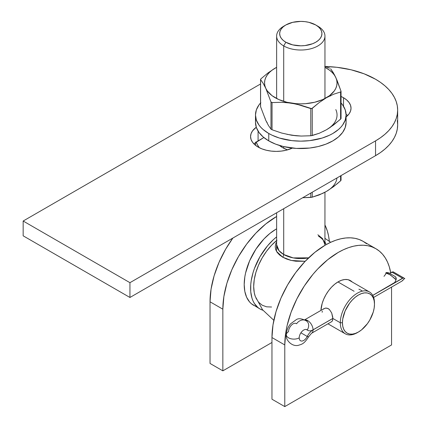 <?xml version="1.0" encoding="UTF-8"?>
<svg xmlns="http://www.w3.org/2000/svg" width="428" height="428" viewBox="0 0 428 428"><rect width="100%" height="100%" fill="white"/><g stroke="black" fill="none" stroke-linecap="round" stroke-linejoin="round"><path stroke-width="0.64" d="M338.168 281.817A24.466 14.124 -60 0 1 350.404 280.608A24.466 14.124 -60 0 1 352.169 281.972L350.404 280.608L347.782 279.634L344.791 279.516L341.544 280.254L338.168 281.817L334.798 284.149L331.55 287.161L328.56 290.73L325.938 294.731L323.787 299.001L322.188 303.377L320.909 310.439A24.466 14.124 -60 0 1 338.168 281.817M375.923 248.732A75.51 43.597 -60 0 0 317.736 268.961A75.51 43.597 -60 0 0 284.781 344.947L271.962 337.548L272.989 324.932L276.028 311.611L280.961 298.102L287.6 284.925L295.695 272.588L304.923 261.562L314.938 252.269L325.355 245.073L330.587 242.35L335.771 240.242L340.854 238.781L345.787 237.968L350.527 237.824L355.021 238.337L359.226 239.509L363.11 241.333A75.51 43.597 120 0 0 304.923 261.562A75.51 43.597 120 0 0 271.962 337.548L271.962 399.201L271.962 337.548L284.781 344.947L284.781 406.6L271.962 399.201L284.781 406.6L391.561 344.947L284.781 406.6L284.781 344.947L285.802 332.326L287.076 325.724L291.083 312.247L296.898 298.84L304.297 286.022L313.002 274.284L317.736 268.961L327.752 259.668L338.168 252.472L343.406 249.743L348.585 247.641L353.667 246.175L358.6 245.367L363.34 245.217L367.834 245.736L372.039 246.908L375.923 248.732L379.443 251.183L382.562 254.237L385.259 257.875L387.5 262.048L389.261 266.73L390.694 272.727A75.51 43.597 -60 0 0 375.923 248.732L363.11 241.333L366.63 243.783M391.561 287.081L391.561 344.947L391.561 287.081M327.95 323.809L328.003 323.825A24.466 14.124 -60 0 1 327.95 323.809L345.31 333.813A24.161 13.953 -60 0 1 340.308 322.755A24.161 13.953 120 0 0 357.391 332.62L358.461 332A22.652 13.081 -60 0 1 342.443 322.755L340.308 322.755L332.829 318.437L332.545 320.497L331.689 321.653L311.493 333.31A7.549 4.36 -120 0 0 313.055 329.881A10.54 6.088 120 0 0 307.24 336.467A7.549 0.679 26.3 0 0 308.652 336.724A7.549 0.679 -153.7 0 1 307.24 336.467A10.54 6.088 -60 0 1 313.055 329.881L313.055 329.881A7.549 4.36 60 0 1 311.493 333.31L308.647 336.729C303.81 344.481 301.515 344.214 298.541 345.278C291.816 347.14 285.171 339.527 286.348 334.75C286.46 330.689 287.894 327.029 290.644 323.771L296.342 319.609C298.69 318.041 302.184 318.566 306.822 321.193L306.207 320.754M210.03 363.447L222.844 370.841L271.962 342.48L222.844 370.841L222.844 309.193L223.871 296.572L226.91 283.25L231.842 269.742L238.482 256.565L246.571 244.228L255.805 233.201L265.82 223.914L276.632 216.482A75.51 43.597 -60 0 0 222.844 309.193L222.844 370.841L210.03 363.447L210.03 301.794L211.058 289.173L214.096 275.851L219.029 262.343L225.668 249.171L232.864 238.054A75.51 43.597 120 0 0 210.03 301.794L222.844 309.193L210.03 301.794L210.03 363.447M329.33 241.215A75.51 43.597 -60 0 0 324.959 225.021L327.329 230.97L328.602 236.106L329.373 241.643M346.102 116.94L349.077 113.88L350.537 111.098L351.03 108.204L350.537 105.315L349.077 102.533L346.701 99.97L343.507 97.723L343.507 106.267L343.507 97.723A25.675 14.819 180 0 1 351.03 108.204A25.675 14.819 180 0 1 346.102 116.935M347.6 115.603A25.675 14.819 0 0 0 346.081 114.255L346.701 114.768M325.045 66.495A75.51 43.592 180 0 1 375.543 79.228L380.519 82.401L384.933 85.835L388.742 89.506L391.914 93.374L394.407 97.402L396.21 101.548L397.296 105.78L397.66 110.055L397.296 114.329L396.21 118.561L394.407 122.708L391.914 126.736L388.742 130.604L384.933 134.274L380.519 137.709L375.543 140.882L129.941 282.678L23.16 221.025L260.545 83.974L23.16 221.025L23.16 235.823L23.16 221.025L129.941 282.678L375.543 140.882L375.543 155.674L129.941 297.476L23.16 235.823L129.941 297.476L129.941 282.678L129.941 297.476L375.543 155.674A75.51 43.592 0 0 0 397.66 124.853L397.296 129.122L396.21 133.354L394.407 137.506L391.914 141.534L388.742 145.402L384.933 149.072L380.519 152.507L375.543 155.674L375.543 140.882A75.51 43.592 180 0 0 397.66 110.055A75.51 43.592 180 0 0 375.543 79.228L364.105 73.809L351.046 69.78L336.884 67.298L325.045 66.495M343.507 97.723L341.046 96.471A25.675 14.819 180 0 1 343.507 97.723M256.281 127.239L252.515 130.893L251.054 133.675L250.562 136.564L251.054 139.458L252.515 142.235L254.89 144.798L258.084 147.045L261.973 148.891L266.409 150.26L271.229 151.1L276.237 151.389L281.244 151.1L286.059 150.26L292.388 148.088A25.675 14.819 180 0 1 265.178 149.944A25.675 14.819 180 0 1 250.562 136.564A25.675 14.819 180 0 1 256.281 127.239M397.296 120.578L397.66 124.853L397.66 110.055M253.991 143.963A25.675 14.819 0 0 1 258.084 140.882L258.084 131.102L258.084 140.882L263.867 137.538L254.89 143.129M285.845 24.974L283.71 26.21A24.161 13.947 0 0 0 283.71 45.935L285.845 42.238A21.143 12.209 180 0 1 285.845 24.974A21.143 12.209 180 0 1 315.746 24.974L308.888 22.331L304.918 21.635L300.798 21.4L292.704 22.331L285.845 24.974L283.218 26.825L281.266 28.933L280.062 31.223L279.655 33.609L280.062 35.989L281.266 38.279L283.218 40.387L285.845 42.238L292.704 44.881L300.798 45.812L304.918 45.577L312.542 43.758L315.746 42.238L318.373 40.387L320.331 38.279L321.53 35.989L321.936 33.609L321.53 31.223L320.331 28.933L318.373 26.825L315.746 24.974L317.881 26.21L315.746 24.974A21.143 12.209 180 0 1 315.746 42.238A21.143 12.209 180 0 1 285.845 42.238L283.71 45.935A24.161 13.947 0 0 0 317.881 45.935A24.161 13.947 0 0 0 317.881 26.21L317.881 26.21A24.161 13.947 180 0 1 324.959 36.07A24.161 13.947 180 0 1 310.043 48.963A24.161 13.947 180 0 1 283.71 45.935L283.71 101.383L283.71 45.935A24.161 13.947 180 0 1 276.632 36.07A24.161 13.947 180 0 1 284.85 25.594M276.632 244.65L278.992 250.658L283.71 254.51A3.023 1.744 -60 0 1 282.705 257.185L276.483 251.343L276.632 241.884L275.702 243.858L275.215 246.742L275.702 249.62L277.162 252.392L279.521 254.944L282.705 257.185A3.023 1.744 120 0 0 283.71 254.51A24.161 13.947 0 0 0 308.615 257.849L293.223 257.897L283.71 254.51L283.71 208.698L283.71 254.51A24.161 13.947 0 0 1 276.632 244.65L276.632 212.78M283.71 146.611L283.71 148.243L283.71 146.611M324.959 192.252L324.932 245.319A24.161 13.947 0 0 0 324.959 244.65L322.6 238.637L317.881 234.785M276.632 240.504A40.944 23.636 120 0 0 255.216 296.272L262.583 309.797L273.829 320.315M286.583 259.02L282.705 257.185L291.329 260.465L305.18 261.294L295.807 261.224L291.008 260.385L286.583 259.02M325.89 243.858L324.959 241.884L325.89 243.858M271.566 307.015L266.558 306.812L262.171 305.191L258.571 302.205L255.896 297.968M255.27 296.422L254.248 292.65L253.692 286.45L254.248 279.607L255.896 272.385L258.571 265.06L262.171 257.913L266.558 251.225L271.566 245.244L276.996 240.21M361.89 290.66L358.889 289.173M332.182 321.209L332.759 319.572L332.759 317.148L331.689 312.938L329.362 309.444L327.27 308.23L325.109 308.176L323.317 309.214L325.109 308.176L326.168 308.058L328.346 308.695L329.362 309.444L331.689 312.938L332.829 318.437L340.308 322.755A24.161 13.953 -60 0 1 350.853 298.439A24.161 13.953 -60 0 1 369.471 291.966A24.161 13.953 -60 0 1 374.479 303.024L374.479 304.26A22.652 13.081 -60 0 1 358.461 332L355.336 333.449L352.33 334.134L349.558 334.022L347.135 333.123L345.139 331.47L343.663 329.127L342.748 326.184L342.443 322.755L342.748 318.967L345.139 310.921L349.558 303.265L352.33 299.958L355.336 297.171L358.461 295.01L361.585 293.56L364.586 292.88L367.358 292.987L369.787 293.886L371.777 295.539L373.259 297.883L374.168 300.825L374.479 304.26L374.168 308.042L373.259 312.039L369.787 320.048L367.358 323.745L361.585 329.844L358.461 332M322.15 312.274L322.289 311.103L322.15 312.274M357.931 332.294A24.161 13.953 -60 0 1 345.31 333.813M337.96 281.94L354.111 291.27M374.479 303.024A24.161 13.953 120 0 0 357.391 293.159A24.161 13.953 120 0 0 340.308 322.755L342.443 322.755A22.652 13.081 -60 0 1 358.461 295.01A22.652 13.081 -60 0 1 374.479 304.26L374.479 303.024M259.989 308.968A45.304 26.156 -60 0 1 252.022 276.536A45.304 26.156 -60 0 1 276.632 236.866L273.342 239.701L267.543 245.827L259.989 256.656L254.393 268.607L253.044 272.663L251.225 280.656L250.76 284.513L250.76 291.768L251.985 298.172L253.044 300.975L254.393 303.484L257.881 307.497L259.989 308.968L262.969 310.284A45.304 26.156 -60 0 1 259.989 308.968L251.471 303.8L249.599 301.965L246.64 297.278L244.816 291.393L244.201 284.529L244.816 276.959L245.581 272.994L249.599 260.861L255.912 249.171L263.974 238.936L269.988 233.362L276.237 229.044A45.304 26.156 120 0 1 276.632 228.814L276.237 229.044L276.632 229.274L276.237 229.044A45.304 26.156 120 0 0 246.64 268.966A45.304 26.156 120 0 0 253.585 305.271L255.912 306.362M255.709 119.824L255.489 122.387A45.304 26.156 0 0 0 268.763 140.882L268.763 133.483A45.304 26.156 180 0 1 255.489 114.988A45.304 26.156 180 0 1 260.545 102.982M260.839 102.656L258.94 104.978L256.361 109.884L255.489 114.988L256.361 120.091L258.94 124.997L260.839 127.319L263.129 129.518L268.763 133.483L272.053 135.205L279.441 138.057L291.955 140.641L300.798 141.144L309.637 140.641L322.15 138.057L329.539 135.205L332.829 133.483L338.468 129.518L340.752 127.319L342.651 124.997L345.23 120.091L346.102 114.988L345.23 109.884L342.651 104.978L340.752 102.656M255.489 114.988L255.489 122.387L256.361 127.491L258.94 132.396L263.129 136.917L268.763 140.882L275.627 144.134L283.459 146.553L296.353 148.414L309.637 148.04L318.132 146.553L325.965 144.134L332.829 140.882L338.468 136.917L342.651 132.396L345.23 127.491L346.102 122.387L345.883 119.824M268.763 140.882A45.304 26.156 0 0 0 318.132 146.553A45.304 26.156 0 0 0 346.102 122.387L346.102 114.988A45.304 26.156 180 0 1 318.132 139.154A45.304 26.156 180 0 1 268.763 133.483L268.763 140.882M341.046 102.982A45.304 26.156 180 0 1 346.102 114.988M279.452 145.418L282.64 147.66A25.675 14.819 180 0 0 287.536 149.875L282.64 147.66A25.675 14.819 180 0 1 279.521 145.477M256.281 142.037L257.442 144.776L259.331 147.719A45.304 26.156 180 0 1 256.281 142.037M255.709 142.016L255.511 145.311A45.304 26.156 0 0 1 255.489 144.578L255.489 142.631M329.544 68.154L324.782 66.404L329.544 68.154M340.955 118.743L333.562 125.013L326.425 129.786L319.235 133.274L312.242 135.532L312.242 108.354L319.235 102.533L326.425 97.723L333.562 94.251L340.602 91.977L340.602 119.155L330.004 127.549L326.425 129.786L319.235 133.274L311.001 135.735L301.21 136.056L296.342 135.794L291.415 135.2L281.635 133.033L272.048 129.759L272.048 102.586L270.978 101.966L271.834 102.586L281.624 102.281L286.493 102.549L296.331 104.068L310.787 108.578L310.787 135.756L301.21 136.056L291.415 135.2L281.635 133.033L272.048 129.759L272.048 102.586L281.624 102.281L291.415 103.137A36.246 20.924 180 0 1 265.788 88.345L270.978 101.966L270.978 129.144L268.41 125.399L265.788 120.402L260.599 106.781L260.599 79.603L263.161 83.348L265.788 88.345L270.978 101.966L270.978 129.144L268.41 125.399L265.788 120.402L260.599 106.781L260.599 79.603L263.161 83.348L265.788 88.345A36.246 20.924 180 0 1 275.167 68.132L267.976 72.942L260.989 78.757L260.556 79.517M260.599 79.239L260.599 79.603L260.989 78.757L267.976 72.942L275.167 68.132A36.246 20.924 180 0 1 276.632 67.33L272.042 70.192L269.41 72.466L267.313 74.921L265.788 77.511L264.862 80.197L264.552 82.93L264.862 85.659L265.788 88.345L267.313 90.934L272.042 95.669L278.73 99.531L286.926 102.26L296.064 103.672L300.798 103.854L305.528 103.672L314.666 102.26L322.862 99.531L329.549 95.669L334.279 90.934L335.803 88.345L336.729 85.659L337.039 82.93L336.729 80.197L335.803 77.511L334.279 74.921L332.182 72.466L329.549 70.192L324.959 67.33A36.246 20.924 180 0 1 335.803 77.511L340.993 91.137L340.602 91.977L340.993 91.137L337.125 80.523L334.487 74.841L330.614 68.769L333.182 72.519L335.803 77.511A36.246 20.924 180 0 1 326.425 97.723A36.246 20.924 180 0 1 291.415 103.137L301.194 105.309L311.686 108.648L319.235 102.533L326.425 97.723L333.562 94.251L340.602 91.977L340.602 119.155L340.993 118.315M270.978 129.144L272.048 129.759L271.052 129.224M322.862 131.589L326.425 129.786A36.246 20.924 0 0 0 335.803 109.573M264.862 117.716L265.788 120.402L267.313 122.997M286.926 134.317L296.064 135.735M330.614 95.947L330.223 95.465M340.993 91.137L340.993 91.683M260.599 106.235L260.599 106.781L260.599 106.235M312.242 135.532L312.242 108.354L310.787 108.578L310.787 135.756L312.242 135.532M310.787 193.065L310.787 197.404L302.703 197.731L312.242 197.18L312.242 192.226L312.242 197.18L310.787 197.404L310.787 193.065M340.955 180.397L340.602 180.809L340.602 175.849L340.602 180.809L333.594 186.64L326.425 191.434L322.824 193.344L312.242 197.18L319.261 194.917L326.425 191.434A36.246 20.924 0 0 0 336.97 177.946M340.993 179.963L340.602 180.809L337.114 183.837L329.549 189.379M322.862 193.242L326.425 191.434M313.055 329.828A7.549 4.36 -120 0 0 307.716 320.609A3.023 1.744 -60 0 1 306.384 320.84A3.023 1.744 120 0 0 307.716 320.609A7.549 4.36 60 0 1 313.055 329.828L332.829 318.411L313.055 329.828A10.54 6.088 -60 0 1 307.786 330.352A10.54 6.088 -60 0 1 307.24 329.961A10.54 6.088 120 0 0 313.055 329.828M296.583 323.766A7.549 6.126 130.9 0 1 306.052 320.647A7.549 6.126 130.9 0 1 306.876 321.241A7.549 6.126 130.9 0 1 307.24 329.961A7.549 6.126 -49.1 0 0 306.667 321.064M286.412 335.333A7.549 4.36 0 0 0 291.463 338.88A7.549 4.36 0 0 0 299.215 337.847A6.372 3.681 -60 0 1 302.227 331.197A6.372 3.681 -60 0 1 307.24 329.961L306.539 329.555L307.24 329.961A6.372 3.681 -60 0 0 306.908 329.726A6.372 3.681 -60 0 0 301.997 331.433A6.372 3.681 -60 0 0 299.215 337.847A7.549 4.36 180 0 1 291.463 338.88A7.549 4.36 180 0 1 286.412 335.333A7.549 4.36 180 0 1 288.536 331.684A6.372 3.681 120 0 1 291.318 325.269A6.372 3.681 120 0 1 296.23 323.563M393.369 271.946L403.973 278.066L393.369 271.946L391.823 272.074L389.63 273.337L393.022 271.812L404.829 278.564L403.674 277.965L402.502 278.237L372.767 295.406L403.315 277.954M391.823 272.074L402.502 278.237L391.823 272.074M332.829 318.464L313.055 329.881L332.829 318.464M373.644 297.428L401.876 281.132L404.62 278.441L402.32 280.848M394.664 282.523L372.745 295.368L393.851 283.186L395.023 282.079L396.066 279.805L394.413 278.152L388.726 273.84L387.222 273.091L386.184 272.85L385.724 273.134M304.918 319.909A7.549 4.36 60 0 1 307.716 320.609A7.549 4.36 -120 0 0 304.918 319.909M389.164 273.069L394.942 276.408L389.164 273.069M395.595 276.921L396.237 279.093L395.317 281.576M300.905 332.807L307.24 336.467A6.372 3.681 -60 0 1 300.536 340.763A6.372 3.681 -60 0 1 299.215 337.847A6.372 3.681 -60 0 0 302.227 341.014A6.372 3.681 -60 0 0 307.24 336.467L300.905 332.807M383.991 276.36L385.874 273.92L385.799 272.994L390.309 274.846L396.066 279.805L396.253 278.387L395.814 277.157L394.942 276.408M401.876 281.132L404.62 278.441M317.881 26.21L315.746 24.974M324.959 36.07L324.959 98.526M324.959 238.364L330.737 242.28M276.632 36.07L276.632 98.526M324.959 244.65C324.938 243.757 325.301 240.573 318.507 236.165M369.471 291.966L348.333 279.762M341.046 118.47L341.046 91.432M260.545 106.486L260.545 79.442M341.046 180.124L341.046 175.592M324.14 308.572L304.699 319.796M306.288 329.485L307.786 330.352M385.89 272.92C386.04 272.16 389.298 272.823 388.982 272.968"/></g></svg>
